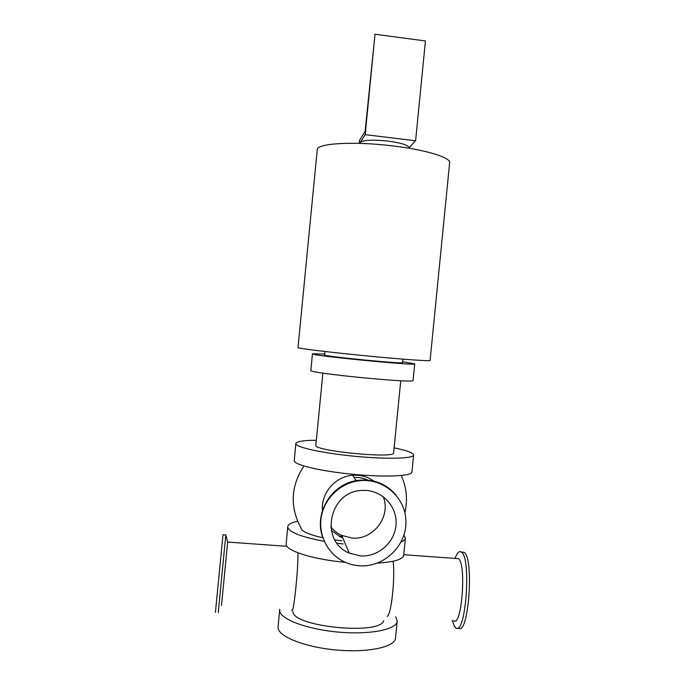<?xml version="1.0" encoding="UTF-8"?>
<svg xmlns="http://www.w3.org/2000/svg" width="685" height="685" viewBox="0 0 685 685"><rect width="100%" height="100%" fill="white"/><g stroke="black" fill="none" stroke-linecap="round" stroke-linejoin="round"><path stroke-width="1.03" d="M411.925 472.008L411.916 472.085C411.831 476.109 385.595 477.385 353.922 474.388C322.258 471.443 295.098 465.149 294.233 461.022L295.834 443.503C296.571 441.448 303.404 440.361 316.342 440.249M394.132 447.853C406.899 450.482 413.38 452.879 413.594 455.054C413.56 458.573 387.367 459.378 355.686 456.373C324.014 453.401 296.81 447.553 295.894 443.923L295.834 443.503M322.892 373.111L315.853 445.233C312.634 450.833 395.391 458.941 393.635 452.853L393.644 452.819M345.3 562.308C313.679 559.551 286.347 550.937 286.116 544.438L287.743 526.671C288.12 524.376 291.39 522.578 297.573 521.268M338.827 536.072L342.089 536.321M403.722 555.081L403.705 555.201C402.831 559.431 394.046 562.077 377.367 563.138M324.279 541.313C301.657 537.031 289.49 532.382 287.777 527.373L287.743 526.671M403.927 535.131L405.392 538.204C405.212 539.609 403.79 540.859 401.127 541.955M343.202 543.941L337.011 543.231M303.943 466.014C290.731 486.076 289.729 506.737 300.938 527.989C301.528 531.337 308.849 534.608 322.909 537.802M334.862 539.943L341.909 540.859M395.759 616.808L397.197 621.192C396.683 629.549 370.08 634.961 338.458 632.092C306.837 629.327 280.114 619.129 279.677 610.66L279.72 609.325M292.949 611.799C293.248 626.869 380.175 635.389 383.737 620.704M395.536 637.992L395.519 638.163C394.962 647 368.316 652.891 336.703 650.031C305.082 647.291 278.41 636.648 278.016 627.683L279.668 609.667M372.024 356.405C332.833 352.707 296.459 348.288 298.009 347.543L317.241 149.758C316.376 143.37 353.503 141.033 392.676 145.896C425.787 149.775 450.764 157.533 449.634 162.739L430.094 360.49C430.625 361.303 405.126 359.556 372.024 356.405M324.75 354.068L312.454 353.837L310.844 370.405C306.829 373 416.086 383.711 413.081 380.432L414.708 363.863L402.617 361.697M312.454 353.837C308.55 355.369 417.824 366.081 414.708 363.863M324.998 351.499L324.656 355.001C321.864 356.183 404.707 364.309 402.523 362.639L402.866 359.128M455.054 558.403L455.653 556.837C457.554 552.281 459.472 550.706 461.416 552.11C471.682 557.59 465.56 637.855 455.568 627.64L454.523 626.467L452.211 620.456M453.59 620.542C461.69 628.847 466.733 563.241 458.393 558.652L456.39 558.506M461.579 552.119L464.087 552.298C474.482 557.796 468.369 638.035 458.256 627.82M225.802 535.011L218.275 612.536M223.002 534.779L215.432 612.356M225.785 534.942L227.643 542.066L221.503 605.574M396.093 495.101C386.04 483.567 373.282 478.661 357.818 480.382C331.9 483.37 313.542 513.074 322.746 537.331M359.317 565.776C383.754 567.711 406.47 546.073 405.922 521.619C405.862 497.147 382.572 477.12 358.152 480.879C340.394 483.43 325.084 497.901 321.513 515.608C317.908 533.315 326.488 552.101 341.995 560.655C347.381 563.618 353.152 565.322 359.317 565.776M387.188 616.406C391.272 615.096 395.305 577.643 393.104 561.255M297.949 552.804C298.317 570.314 293.283 616.842 291.784 610.104M342.748 537.853L340.205 536.775L331.283 530.37M322.429 510.599C320.768 493.26 335.29 476.358 352.655 475.296C360.858 474.731 368.196 476.871 374.686 481.735M330.769 526.791C333.723 530.541 337.371 533.418 341.704 535.422L351.927 538.042C373.274 540.371 391.392 516.302 383.215 496.625M369.087 480.707C364.394 478.327 359.394 477.248 354.085 477.454M360.293 555.895C378.574 557.35 395.784 541.604 396.101 523.254C396.743 504.905 380.321 489.056 361.937 490.451C329.151 491.034 319.013 541.116 349.247 553.086L360.293 555.895M408.859 148.208L408.919 147.558C408.106 145.04 401.076 142.874 387.838 141.059C372.571 139.535 363.392 139.971 360.293 142.369L360.087 143.396M359.214 143.37L359.505 140.322L365.131 131.315L375.012 34.25L365.191 134.662L359.651 143.379M408.885 147.883L415.607 140.759L365.191 134.662M415.607 140.759L425.428 40.946L375.012 34.25M413.594 455.054L411.916 472.085M405.392 538.204L403.705 555.201M397.197 621.192L395.519 638.163M393.635 452.853L400.742 380.732M455.114 558.412L455.653 556.837M461.416 552.11L464.087 552.298M222.95 534.771L225.776 534.976M357.818 480.382L358.152 480.879M403.756 554.722L458.393 558.652M227.643 542.058L287.006 546.33M352.655 475.296L356.191 480.647M341.704 535.422L349.247 553.086M404.869 512.748C407.858 499.93 406.65 487.514 401.256 475.51"/></g></svg>

